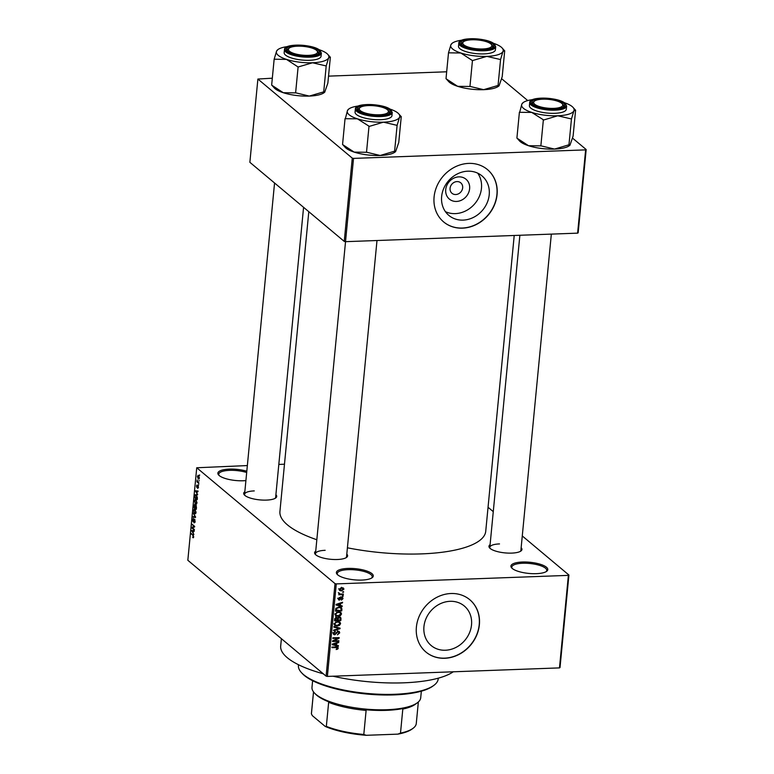 <?xml version="1.0" encoding="UTF-8"?>
<svg xmlns="http://www.w3.org/2000/svg" width="774" height="774" viewBox="0 0 774 774"><rect width="100%" height="100%" fill="white"/><g stroke="black" fill="none" stroke-linecap="round" stroke-linejoin="round"><path stroke-width="1.16" d="M536.305 573.669A18.528 5.612 -174.5 0 1 511.701 567.932A18.528 5.612 -174.5 0 1 522.411 562.021A18.528 5.612 -174.5 0 1 542.177 564.923A18.528 5.612 -174.5 0 1 546.676 571.309A18.528 5.612 -174.5 0 1 536.305 573.669M546.115 571.667A17.55 5.312 5.5 0 0 546.744 570.457A17.55 5.312 5.5 0 0 522.682 563.259A17.55 5.312 5.5 0 0 511.798 567.09A17.55 5.312 5.5 0 0 512.175 568.406M245.909 480.586A18.528 5.612 -174.5 0 1 243.249 480.76A18.528 5.612 -174.5 0 1 218.645 475.023A18.528 5.612 -174.5 0 1 229.356 469.112A18.528 5.612 -174.5 0 1 246.809 471.231M246.683 472.508A17.55 5.312 5.5 0 0 229.626 470.35A17.55 5.312 5.5 0 0 218.742 474.181A17.55 5.312 5.5 0 0 219.119 475.497M361.777 580.074A18.528 5.612 -174.5 0 1 337.164 574.337A18.528 5.612 -174.5 0 1 347.874 568.426A18.528 5.612 -174.5 0 1 367.65 571.328A18.528 5.612 -174.5 0 1 372.149 577.714A18.528 5.612 -174.5 0 1 361.777 580.074M371.588 578.072A17.55 5.312 5.5 0 0 372.217 576.862A17.55 5.312 5.5 0 0 348.155 569.664A17.55 5.312 5.5 0 0 337.261 573.495A17.55 5.312 5.5 0 0 337.648 574.811M456.496 201.443A12.955 11.291 -50 0 1 445.727 189.591A12.955 11.291 -50 0 1 458.856 176.869A12.955 11.291 -50 0 1 469.625 188.711A12.955 11.291 -50 0 1 456.496 201.443M456.999 181.59A6.831 5.95 130 0 0 450.623 186.157A6.831 5.95 130 0 0 451.987 193.297A6.831 5.95 130 0 0 455.751 194.535A6.831 5.95 130 0 0 462.117 189.959A6.831 5.95 130 0 0 460.753 182.828A6.831 5.95 130 0 0 456.999 181.59M467.786 171.189A25.784 22.485 130 0 0 443.725 188.469A25.784 22.485 130 0 0 448.872 215.414A25.784 22.485 130 0 0 463.075 220.116A25.784 22.485 130 0 0 487.136 202.836A25.784 22.485 130 0 0 481.989 175.892A25.784 22.485 130 0 0 467.786 171.189M445.418 211.66A25.784 22.485 130 0 0 455.315 213.614A25.784 22.485 130 0 0 478.109 198.937A25.784 22.485 130 0 0 477.693 173.144M468.696 163.391A34.133 29.77 130 0 0 436.846 186.273A34.133 29.77 130 0 0 443.657 221.935A34.133 29.77 130 0 0 462.455 228.156A34.133 29.77 130 0 0 494.315 205.274A34.133 29.77 130 0 0 487.504 169.612A34.133 29.77 130 0 0 468.696 163.391M443.579 221.877A34.133 29.77 130 0 0 462.31 228.04A34.133 29.77 130 0 0 494.141 205.207A34.133 29.77 130 0 0 487.427 169.554M445.379 650.237A25.784 22.485 -50 0 1 431.176 645.535A25.784 22.485 -50 0 1 426.029 618.59A25.784 22.485 -50 0 1 450.091 601.311A25.784 22.485 -50 0 1 464.294 606.003A25.784 22.485 -50 0 1 469.441 632.948A25.784 22.485 -50 0 1 445.379 650.237M451 593.513A34.133 29.77 130 0 0 419.15 616.394A34.133 29.77 130 0 0 425.961 652.056A34.133 29.77 130 0 0 444.76 658.277A34.133 29.77 130 0 0 476.62 635.396A34.133 29.77 130 0 0 469.808 599.734A34.133 29.77 130 0 0 451 593.513M425.884 651.998A34.133 29.77 130 0 0 444.615 658.152A34.133 29.77 130 0 0 476.445 635.328A34.133 29.77 130 0 0 469.731 599.666M275.902 494.702A16.583 5.021 -174.5 0 1 275.699 497.982A16.583 5.021 -174.5 0 1 266.43 500.101A16.583 5.021 -174.5 0 1 244.41 494.973A16.583 5.021 -174.5 0 1 244.836 491.703M254.269 490.909A15.606 4.721 5.5 0 0 244.584 494.325A15.606 4.721 5.5 0 0 244.894 495.437M521.144 547.702A16.583 5.021 -174.5 0 1 520.95 550.991A16.583 5.021 -174.5 0 1 511.672 553.11A16.583 5.021 -174.5 0 1 489.652 547.973A16.583 5.021 -174.5 0 1 490.087 544.712M499.511 543.919A15.606 4.721 5.5 0 0 489.836 547.324A15.606 4.721 5.5 0 0 490.136 548.447M346.8 554.107A16.583 5.021 -174.5 0 1 346.597 557.386A16.583 5.021 -174.5 0 1 337.319 559.505A16.583 5.021 -174.5 0 1 315.299 554.378A16.583 5.021 -174.5 0 1 315.734 551.107M325.157 550.314A15.606 4.721 5.5 0 0 315.482 553.729A15.606 4.721 5.5 0 0 315.792 554.842M453.264 671.793A89.726 27.158 -174.5 0 1 403.66 682.823A89.726 27.158 -174.5 0 1 332.984 676.215M514.217 235.48L485.733 531.303A103.377 31.289 -174.5 0 1 421.607 553.884A103.377 31.289 -174.5 0 1 347.41 547.799M568.919 575.034L560.018 667.556L559.476 667.894L568.387 575.372L568.919 575.034L522.276 535.947M493.27 511.643L488.046 507.27M199.344 477.984L198.221 478.816L197.418 476.368L198.521 475.517L199.344 477.984M198.744 479.058L198.221 478.816L199.121 478.787M198.018 475.294L198.521 475.517M198.85 482.792L198.792 483.382L196.925 481.815L197.177 480.025L197.515 481.554L198.85 482.792M198.434 487.436L197.699 488.375L197.776 486.149L196.906 487.62L196.499 485.849L197.167 484.93L196.925 487.001L197.97 485.511L198.434 487.436M197.718 487.755L198.454 487.165M198.328 486.13L197.776 486.149M197.147 485.55L196.77 486.053M196.925 487.001L197.544 486.923M197.389 497.885L197.225 499.617L194.661 497.469L194.961 494.925L196.315 494.576L197.389 497.885M195.59 494.905L196.315 494.576M196.47 507.463L196.296 509.282L193.732 507.144L194.709 504.232L195.183 505.316L195.89 505.045L196.47 507.463M196.112 505.287L195.183 505.316L195.89 505.045M195.561 516.916L195.503 517.487L192.774 517.09L192.832 516.481L195.232 516.984L193.181 512.92L195.561 516.916M194.351 529.474L194.293 530.064L191.729 527.916L191.797 527.288L194.09 526.523L192.087 524.221L194.651 526.359L194.593 526.997L192.3 527.752L194.351 529.474M193.394 537.746L192.745 537.582L193.239 535.898L191.197 533.47L192.939 534.921L193.664 536.972L193.394 537.746L192.745 537.582L193.539 537.553M192.765 536.962L193.684 536.682M335.016 583.615L196.741 467.757L187.83 560.279L326.106 676.147L335.016 583.615L336.284 583.896L327.373 676.418L326.106 676.147M193.877 534.408L191.488 530.471L194.226 530.732L194.168 531.351L193.355 531.225L193.161 533.257L193.877 534.408M194.11 522.276L194.845 521.357L194.526 519.799L193.045 521.831L192.503 519.567L193.442 518.435L193.103 521.25L194.574 519.209L195.135 521.666L194.09 522.885L194.11 522.276L195.029 522.334M194.942 519.78L194.361 519.731L194.913 519.712M193.413 519.054L192.803 519.799M193.103 521.25L193.79 521.27M194.845 519.557L193.877 519.586L194.574 519.209M195.464 513.781L194.526 513.626L193.403 510.221L194.932 509.06L196.025 512.427L195.464 513.781L194.526 513.626L195.667 513.588M194.274 508.76L194.932 509.06M196.393 504.106L195.464 503.951L194.332 500.546L195.87 499.385L196.964 502.752L196.393 504.106L195.464 503.951L196.606 503.913M195.203 499.085L195.87 499.385M197.699 494.702L195.309 490.764L198.057 491.035L197.989 491.654L197.177 491.519L196.983 493.56L197.699 494.702M198.686 484.476L198.628 485.066L198.686 484.476M199.073 480.441L199.015 481.022L199.073 480.441M199.605 474.888L199.547 475.478L199.605 474.888M284.484 464.216L278.814 464.419M247.351 465.571L196.741 467.757M343.598 591.675L342.65 592.294L343.598 591.675M343.211 595.709L342.253 596.328L343.211 595.709M342.224 605.945L342.166 606.555L336.042 604.997L336.1 604.378L342.582 602.269L342.524 602.888L340.589 603.468L340.396 605.5L342.224 605.945M340.734 612.302L341.537 613.956L340.386 615.688L338.17 616.346L335.723 615.736L335.074 614.188L338.528 611.808L340.937 612.457M339.805 621.977L340.608 623.631L339.457 625.353L337.241 626.021L334.784 625.402L334.145 623.863L337.599 621.474L340.009 622.132M339.718 632.871L337.406 634.893L338.983 632.842L338.025 631.69L334.813 634.825L333.691 634.486L333.246 633.209L335.297 631.371L333.981 633.161L334.89 634.235L338.064 631.1L339.244 631.468L339.718 632.871L338.906 632.194M337.222 630.665L338.683 631.884L337.454 631.207M333.371 632.648L334.89 634.235M338.402 645.642L338.344 646.261L332.22 644.703L332.278 644.084L338.76 641.965L338.702 642.584L336.767 643.165L336.574 645.206L338.402 645.642M568.387 575.372L336.284 583.896M559.476 667.894L327.373 676.418M337.706 649.115L336.158 649.521L337.512 648.177L337.096 647.567L331.94 647.664L331.988 647.083L336.264 646.919L337.909 647.248L338.238 648.177L337.706 649.115L337.193 648.689M337.512 648.177L336.332 646.919M338.877 640.708L338.828 641.298L332.53 641.53L332.588 640.901L337.87 638.231L332.83 638.415L332.878 637.824L339.176 637.592L339.118 638.231L333.836 640.891L338.877 640.708M340.086 628.149L340.038 628.72L333.565 630.694L333.633 630.084L339.322 628.498L333.913 627.143L333.971 626.524L340.086 628.149M340.995 618.697L340.821 620.525L334.523 620.748L334.707 618.919L336.438 617.246L337.706 617.836L339.322 616.975L340.608 617.333L340.995 618.697L340.221 618.049M341.924 609.119L341.76 610.85L335.461 611.083L335.819 608.49L338.954 607.01L341.44 607.619L341.924 609.119L341.141 608.461M338.257 599.124L339.447 600.121L338.267 598.844L339.709 597.431L338.925 598.795L339.409 599.531L341.673 597.276L342.64 597.557L343.008 598.641L341.402 600.131L342.36 598.621L341.731 597.857L339.447 600.121L338.615 599.869M342.36 598.621L341.141 597.364M338.383 598.35L339.409 599.531M343.375 594.026L343.317 594.616L338.741 594.78L339.525 594.171L339.08 592.923L340.076 594.035L343.375 594.026M338.78 593.542L339.525 594.171L339.273 593.484M339.012 593.01L340.076 594.035M343.927 589.188L341.392 590.91L339.631 590.485L339.176 589.362L341.663 587.63L343.472 588.056L343.927 589.188L342.447 588.085M352.267 158.128L257.887 79.045L249.867 162.308L344.246 241.401L352.267 158.128L353.534 158.399L345.514 241.672L344.246 241.401M446.675 71.788L328.534 76.133M272.322 78.193L257.887 79.045M586.17 149.537L578.159 232.81L577.617 233.148L585.637 149.875L586.17 149.537L572.576 138.149M527.733 100.572L501.678 78.745M585.637 149.875L353.534 158.399M577.617 233.148L345.514 241.672M316.827 539.739A103.377 31.289 -174.5 0 1 279.927 511.488L308.797 211.689M323.3 673.796A89.726 27.158 -174.5 0 1 280.691 646.029L281.397 638.676M520.38 551.349A15.606 4.721 5.5 0 0 520.892 550.314L551.34 234.116M346.026 557.754A15.606 4.721 5.5 0 0 346.549 556.719L376.996 240.511M275.138 498.35A15.606 4.721 5.5 0 0 275.65 497.314L303.572 207.316M336.777 646.929L338.238 648.177M336.777 646.958L336.245 647.896M337.29 645.371L338.344 646.261M338.19 642.159L338.702 642.584M335.897 644.636L336.574 645.206M334.078 644.549L335.858 645.032L336.013 643.388L332.907 644.326L334.078 644.549M338.151 640.737L338.828 641.298M337.203 637.67L337.87 638.231M338.402 637.621L339.118 638.231M333.681 633.558L334.813 634.825M334.736 631.458L335.326 631.952M339.002 627.859L340.038 628.72M338.354 627.685L339.322 628.498M336.506 625.402L337.241 626.021M335.113 624.782L334.233 624.637M339.06 621.638L339.147 622.315M339.699 622.876L340.608 623.631M334.881 623.834L335.345 624.986L337.309 625.431L339.873 623.66L339.399 622.519L337.522 622.064L336.08 622.373L334.881 623.834L334.271 623.322M335.587 621.957L336.08 622.373M336.903 621.541L337.522 622.064M337.261 619.471L340.821 620.525M335.316 620.138L337.203 620.071L337.309 618.349L336.487 617.826L335.316 620.138L334.639 619.568M335.906 617.342L337.309 618.349M337.271 618.223L338.044 618.881L337.938 620.042M338.693 617.072L339.273 617.565L338.044 618.881M340.241 618.107L339.273 617.565L340.241 618.107L340.144 619.955M337.445 615.727L338.17 616.346M336.042 615.107L335.161 614.972M339.989 611.963L340.076 612.64M340.637 613.202L341.537 613.956M335.81 614.159L336.274 615.311L338.238 615.756L340.802 613.985L340.328 612.853L338.461 612.398L337.009 612.698L335.81 614.159L335.21 613.647M336.516 612.282L337.009 612.698M337.832 611.866L338.461 612.398M335.568 609.893L341.76 610.85M340.425 607.135L340.473 607.706M335.703 608.877L336.255 610.463M336.032 608.141L336.351 609.419M338.257 607.068L338.886 607.6L336.555 608.577M339.486 607.01L340.405 607.784L338.886 607.6M341.073 610.289L340.85 608.025L339.389 606.797M341.111 605.674L342.166 606.555M342.011 602.453L342.524 602.888M339.718 604.929L340.396 605.5M337.899 604.852L339.68 605.326L339.834 603.691L336.729 604.62L337.899 604.852M341.557 597.276L343.008 598.641M340.753 597.567L341.295 598.021M339.186 597.557L339.728 598.012M342.485 595.738L343.153 596.299M342.65 594.055L343.317 594.616M342.872 591.694L343.55 592.255M340.608 590.252L341.392 590.91M339.728 589.691L339.176 589.653M339.293 588.898L340.125 590.02L338.664 588.791M341.024 587.698L341.653 588.221L339.834 589.353L341.45 590.32L343.269 589.198L341.518 587.311M343.269 589.198L341.653 588.221M191.875 534.031L191.139 534.06M194.187 531.187L193.355 531.225M192.184 531.632L192.881 532.812L193.036 531.167L191.729 530.954L192.184 531.632M194.216 530.867L191.729 530.954M194.197 531.128L193.036 531.167M192.465 527.887L191.729 527.916M193.945 527.21L191.797 527.288M194.642 526.504L194.09 526.523M192.765 524.782L192.029 524.801M195.232 516.984L192.774 517.09M195.425 509.621L194.264 509.408L193.703 510.472L194.593 513.036L195.861 513.239M195.242 509.369L194.322 509.398L195.242 509.369M196.045 512.165L194.264 509.408M194.593 513.036L195.725 512.185M194.458 507.115L193.732 507.144M195.077 504.841L194.09 506.806L194.855 507.444L194.516 504.774L195.048 504.754M196.286 505.616L195.154 507.696L196.054 508.45L195.638 505.548L196.248 505.519M196.354 499.946L195.203 499.733L194.632 500.797L195.522 503.371L196.79 503.564M196.17 499.694L195.261 499.733L196.17 499.694M196.983 502.5L195.203 499.733M195.522 503.371L196.664 502.51M195.396 497.44L194.661 497.469M195.019 497.131L196.983 498.775L196.248 495.167L195.251 495.292L195.019 497.131M196.819 495.137L195.251 495.292M198.009 491.49L197.177 491.519M196.006 491.935L196.702 493.106L196.857 491.471L195.551 491.258L196.006 491.935M198.038 491.161L195.551 491.258M198.018 491.422L196.857 491.471M197.689 481.796L196.925 481.815M197.68 476.61L198.279 478.226L199.082 477.742L198.483 476.126L197.68 476.61L199.005 476.107M199.363 477.732L198.279 478.226M433.943 685.309L432.937 686.045A69.244 20.956 -174.5 0 1 394.189 694.897A69.244 20.956 -174.5 0 1 302.228 673.457L301.386 672.538A70.221 21.246 5.5 0 0 394.643 694.278A70.221 21.246 5.5 0 0 433.943 685.309A70.221 21.246 5.5 0 0 438.2 678.933L438.278 678.179M298.483 664.721L298.416 665.476A70.221 21.246 5.5 0 0 301.386 672.538M568.958 144.873L571.454 118.964L573.882 110.856L575.604 110.15L573.108 136.06L569.954 145.241L569.006 144.767L554.552 149.082L541.19 145.889L528.526 145.715A26.384 7.982 -174.5 0 1 520.312 141.69A26.384 7.982 -174.5 0 1 519.509 140.916L517.032 138.169M564.217 102.642A26.384 7.982 -174.5 0 1 572.199 106.589A26.384 7.982 -174.5 0 1 573.002 107.363A26.384 7.982 -174.5 0 1 573.882 110.856A26.384 7.982 -174.5 0 1 557.754 115.781L571.454 118.964M563.511 103.223A16.583 5.021 -174.5 0 1 563.714 106.88A16.583 5.021 -174.5 0 1 548.495 108.844A16.583 5.021 -174.5 0 1 532.918 104.345A16.583 5.021 -174.5 0 1 532.415 103.861A16.583 5.021 -174.5 0 1 542.709 98.55A16.583 5.021 -174.5 0 1 563.511 103.223M562.156 103.716A14.629 4.431 5.5 0 0 546.28 99.207A14.629 4.431 5.5 0 0 534.544 101.055A14.629 4.431 5.5 0 0 550.15 108.36A14.629 4.431 5.5 0 0 562.156 103.716L562.998 104.635A15.606 4.721 -174.5 0 1 563.656 106.202A15.606 4.721 -174.5 0 1 563.143 107.238A15.606 4.721 5.5 0 0 563.656 106.202A15.606 4.721 5.5 0 0 562.524 104.18M529.716 102.565L529.416 105.709A18.528 5.612 5.5 0 0 530.771 108.108A18.528 5.612 5.5 0 0 551.136 113.314A18.528 5.612 5.5 0 0 566.307 109.26L566.607 106.115A18.528 5.612 -174.5 0 1 551.436 110.169A18.528 5.612 -174.5 0 1 531.07 104.964A18.528 5.612 -174.5 0 1 529.716 102.565C529.532 95.937 558.615 97.253 565.088 103.281L566.607 106.115M573.002 107.363L575.556 110.256M543.687 119.98L557.754 115.781A26.384 7.982 -174.5 0 1 531.728 112.404L543.687 119.98A30.283 9.162 5.5 0 1 543.058 119.902M540.852 145.899L543.348 119.999M519.683 112.307L531.728 112.404A26.384 7.982 -174.5 0 1 521.831 104.113L519.683 112.307A30.283 9.162 5.5 0 1 519.451 112.114M569.954 145.241L569.316 145.715A26.384 7.982 -174.5 0 1 554.552 149.082A26.384 7.982 -174.5 0 1 528.526 145.715L516.906 138.12L519.402 112.22M523.195 102.565L521.831 104.113A26.384 7.982 -174.5 0 1 523.195 102.565A26.384 7.982 -174.5 0 1 532.725 99.604M534.118 101.433A15.606 4.721 5.5 0 0 532.589 103.213A15.606 4.721 5.5 0 0 532.899 104.326A15.606 4.721 -174.5 0 1 532.589 103.213A15.606 4.721 -174.5 0 1 533.538 101.8L534.544 101.055M486.014 48.704A14.629 4.431 5.5 0 0 491.258 44.311A14.629 4.431 5.5 0 0 468.628 40.054A14.629 4.431 5.5 0 0 463.645 41.651A14.629 4.431 5.5 0 0 468.599 47.175A14.629 4.431 5.5 0 0 486.014 48.704M491.258 44.311L492.1 45.231A15.606 4.721 -174.5 0 1 492.757 46.798A15.606 4.721 -174.5 0 1 492.245 47.833A15.606 4.721 5.5 0 0 492.757 46.798A15.606 4.721 5.5 0 0 491.625 44.776M463.22 42.028A15.606 4.721 5.5 0 0 461.701 43.808A15.606 4.721 5.5 0 0 462.01 44.921A15.606 4.721 -174.5 0 1 461.701 43.808A15.606 4.721 -174.5 0 1 462.649 42.396L463.645 41.651M365.173 105.854A14.629 4.431 5.5 0 0 360.191 107.451A14.629 4.431 5.5 0 0 365.144 112.985A14.629 4.431 5.5 0 0 382.559 114.513A14.629 4.431 5.5 0 0 387.813 110.111A14.629 4.431 5.5 0 0 365.173 105.854M359.765 107.838A15.606 4.721 5.5 0 0 358.246 109.618A15.606 4.721 5.5 0 0 358.556 110.73A16.583 5.021 -174.5 0 1 358.062 110.266A16.583 5.021 -174.5 0 1 368.356 104.954A16.583 5.021 -174.5 0 1 389.158 109.618A16.583 5.021 -174.5 0 1 389.361 113.275A16.583 5.021 -174.5 0 1 374.142 115.249A16.583 5.021 -174.5 0 1 358.575 110.74A15.606 4.721 -174.5 0 1 358.246 109.618A15.606 4.721 -174.5 0 1 359.194 108.196L360.191 107.451M387.813 110.111L388.645 111.03A15.606 4.721 -174.5 0 1 389.312 112.607A15.606 4.721 -174.5 0 1 388.79 113.643A15.606 4.721 5.5 0 0 389.312 112.607A15.606 4.721 5.5 0 0 388.171 110.576M301.038 46.208A14.629 4.431 5.5 0 0 289.292 48.046A14.629 4.431 5.5 0 0 304.898 55.351A14.629 4.431 5.5 0 0 316.914 50.707A14.629 4.431 5.5 0 0 301.038 46.208M288.866 48.433A15.606 4.721 5.5 0 0 287.348 50.204A15.606 4.721 5.5 0 0 287.657 51.326A15.606 4.721 -174.5 0 1 287.348 50.204A15.606 4.721 -174.5 0 1 288.296 48.791L289.292 48.046M316.914 50.707L317.756 51.626A15.606 4.721 -174.5 0 1 318.414 53.203A15.606 4.721 -174.5 0 1 317.891 54.238A15.606 4.721 5.5 0 0 318.414 53.203A15.606 4.721 5.5 0 0 317.272 51.171M417.389 702.753L415.396 704.234A52.661 15.935 -174.5 0 1 402.809 709.061L405.16 708.055A53.638 16.235 -174.5 0 1 363.935 709.574L366.112 710.416A52.661 15.935 -174.5 0 1 328.65 702.318L329.656 702.163A53.638 16.235 -174.5 0 1 316.779 695.304A53.638 16.235 -174.5 0 1 315.134 693.746L314.292 692.817A54.615 16.525 5.5 0 0 315.966 694.413A54.615 16.525 5.5 0 0 367.273 709.236A54.615 16.525 5.5 0 0 417.389 702.753A54.615 16.525 5.5 0 0 420.708 697.8L421.346 691.192M312.619 680.723L311.99 687.331A54.615 16.525 5.5 0 0 314.292 692.817M313.528 691.898L311.409 713.87L312.348 715.66L325.215 726.428L326.338 726.37A52.661 15.935 5.5 0 0 363.799 734.468L366.237 735.3A51.684 15.644 -174.5 0 1 325.215 726.428M328.65 702.318L326.338 726.37M366.112 710.416L363.799 734.468M397.865 734.139L400.497 733.123A52.661 15.935 5.5 0 0 413.074 728.295L412.078 729.031A51.684 15.644 -174.5 0 1 397.865 734.139L366.237 735.3M402.809 709.061L400.497 733.123M413.074 728.295A52.661 15.935 5.5 0 0 416.277 723.516L418.347 701.97M313.509 691.869L311.429 713.425A52.661 15.935 5.5 0 0 311.409 713.87M504.706 50.745L502.22 76.655L499.056 85.837L498.059 85.469L500.555 59.559L502.994 51.452L504.58 50.707M493.319 43.238A26.384 7.982 -174.5 0 1 502.113 47.959A26.384 7.982 -174.5 0 1 502.994 51.452A26.384 7.982 -174.5 0 1 486.856 56.376A26.384 7.982 5.5 0 1 460.83 53A26.384 7.982 -174.5 0 1 452.626 48.975A26.384 7.982 -174.5 0 1 450.932 44.708L448.504 52.816L460.83 53L472.45 60.595L486.856 56.376L500.555 59.559M462.03 44.94A16.583 5.021 -174.5 0 1 461.517 44.457A16.583 5.021 -174.5 0 1 471.811 39.145A16.583 5.021 -174.5 0 1 492.612 43.818A16.583 5.021 -174.5 0 1 492.815 47.475A16.583 5.021 -174.5 0 1 477.597 49.439A16.583 5.021 -174.5 0 1 462.03 44.94M459.872 48.704A18.528 5.612 5.5 0 0 480.238 53.909A18.528 5.612 5.5 0 0 495.408 49.855L495.708 46.711A18.528 5.612 -174.5 0 1 480.538 50.765A18.528 5.612 -174.5 0 1 460.172 45.56A18.528 5.612 -174.5 0 1 458.818 43.16L458.518 46.305A18.528 5.612 5.5 0 0 459.872 48.704M498.059 85.469L483.653 89.678L470.292 86.485L457.627 86.311L446.008 78.716L448.504 52.816M469.953 86.495L472.45 60.595M452.297 43.16L450.932 44.708A26.384 7.982 -174.5 0 1 452.297 43.16A26.384 7.982 -174.5 0 1 461.826 40.2M446.143 78.764L448.61 81.512A26.384 7.982 -174.5 0 0 457.627 86.311A26.384 7.982 -174.5 0 0 483.653 89.678A26.384 7.982 -174.5 0 0 498.417 86.311L499.056 85.837M502.113 47.959L504.658 50.852M472.169 60.498A30.283 9.162 5.5 0 0 472.788 60.575M394.605 151.269L397.101 125.359L399.539 117.261L401.261 116.555L398.765 142.464L395.601 151.636L394.663 151.162L380.198 155.487L366.837 152.285L354.173 152.11A26.384 7.982 -174.5 0 1 345.959 148.086A26.384 7.982 -174.5 0 1 345.156 147.321L342.688 144.564M389.864 109.037A26.384 7.982 -174.5 0 1 397.846 112.994A26.384 7.982 -174.5 0 1 398.658 113.759A26.384 7.982 -174.5 0 1 399.539 117.261A26.384 7.982 -174.5 0 1 383.411 122.176L397.101 125.359M355.372 108.96L355.063 112.104A18.528 5.612 5.5 0 0 356.417 114.513A18.528 5.612 5.5 0 0 376.783 119.709A18.528 5.612 5.5 0 0 391.954 115.665L392.254 112.511A18.528 5.612 -174.5 0 1 377.093 116.564A18.528 5.612 -174.5 0 1 356.717 111.369A18.528 5.612 -174.5 0 1 355.372 108.96C355.179 102.332 384.272 103.658 390.744 109.685L392.254 112.511M398.658 113.759L401.213 116.661M369.333 126.385L383.411 122.176A26.384 7.982 -174.5 0 1 357.385 118.809L369.333 126.385A30.283 9.162 5.5 0 1 368.714 126.297M366.508 152.304L368.995 126.394M345.339 118.712L357.385 118.809A26.384 7.982 -174.5 0 1 347.487 110.508L345.339 118.712A30.283 9.162 5.5 0 1 345.098 118.509M395.601 151.636L394.963 152.11A26.384 7.982 -174.5 0 1 380.198 155.487A26.384 7.982 -174.5 0 1 354.173 152.11L342.553 144.525L345.049 118.615M348.851 108.96L347.487 110.508A26.384 7.982 -174.5 0 1 348.851 108.96A26.384 7.982 -174.5 0 1 358.381 106.009M330.363 57.15L327.866 83.06L324.703 92.232L323.716 91.864L326.202 65.954L328.64 57.856L330.227 57.102M318.975 49.633A26.384 7.982 -174.5 0 1 327.76 54.354A26.384 7.982 -174.5 0 1 328.64 57.856A26.384 7.982 -174.5 0 1 312.512 62.771A26.384 7.982 5.5 0 1 286.486 59.395A26.384 7.982 -174.5 0 1 278.272 55.37A26.384 7.982 -174.5 0 1 276.589 51.103L274.151 59.211L286.486 59.395L298.106 66.99L312.512 62.771L326.202 65.954M287.676 51.336A16.583 5.021 -174.5 0 1 287.164 50.861A16.583 5.021 -174.5 0 1 297.458 45.55A16.583 5.021 -174.5 0 1 318.259 50.213A16.583 5.021 -174.5 0 1 318.462 53.87A16.583 5.021 -174.5 0 1 303.253 55.844A16.583 5.021 -174.5 0 1 287.676 51.336M285.519 55.109A18.528 5.612 5.5 0 0 305.894 60.304A18.528 5.612 5.5 0 0 321.055 56.26L321.365 53.106A18.528 5.612 -174.5 0 1 306.194 57.16A18.528 5.612 -174.5 0 1 285.819 51.964A18.528 5.612 -174.5 0 1 284.474 49.555L284.164 52.7A18.528 5.612 5.5 0 0 285.519 55.109M323.716 91.864L309.3 96.082L295.949 92.88L283.274 92.706L271.655 85.121L274.151 59.211M295.61 92.899L298.106 66.99M277.953 49.555L276.589 51.103A26.384 7.982 -174.5 0 1 277.953 49.555A26.384 7.982 -174.5 0 1 287.483 46.604M271.79 85.159L274.257 87.917A26.384 7.982 -174.5 0 0 283.274 92.706A26.384 7.982 -174.5 0 0 309.3 96.082A26.384 7.982 -174.5 0 0 324.064 92.706L324.703 92.232M327.76 54.354L330.314 57.257M297.816 66.893A30.283 9.162 5.5 0 0 298.435 66.98M335.587 646.948L336.264 647.509M336.177 632.764L336.69 633.2M337.329 627.414L338.354 628.275M334.765 618.561L335.423 619.113M340.376 598.099L340.986 598.612M193.432 535.511L192.9 535.531M194.206 530.993L192.291 531.07M198.028 491.297L196.112 491.364M564.768 103.174A17.947 5.428 5.5 0 0 541.481 98.143A17.947 5.428 5.5 0 0 531.661 104.393A17.947 5.428 5.5 0 0 554.948 109.424A17.947 5.428 5.5 0 0 564.768 103.174M460.762 44.989A17.947 5.428 5.5 0 0 484.05 50.02A17.947 5.428 5.5 0 0 493.87 43.77A17.947 5.428 5.5 0 0 470.592 38.739A17.947 5.428 5.5 0 0 460.762 44.989M390.415 109.579A17.947 5.428 5.5 0 0 367.137 104.548A17.947 5.428 5.5 0 0 357.317 110.788A17.947 5.428 5.5 0 0 380.595 115.819A17.947 5.428 5.5 0 0 390.415 109.579M286.419 51.384A17.947 5.428 5.5 0 0 309.697 56.415A17.947 5.428 5.5 0 0 319.527 50.175A17.947 5.428 5.5 0 0 296.239 45.134A17.947 5.428 5.5 0 0 286.419 51.384M337.319 647.674L335.848 646.445M334.252 634.041L332.791 632.822M335.345 624.986L333.884 623.757M339.399 622.519L337.938 621.299M337.096 617.991L335.635 616.762M340.018 617.758L338.557 616.53M336.274 615.311L334.813 614.082M340.328 612.853L338.867 611.624M342.156 597.992L340.695 596.764M339.099 599.434L337.628 598.205M339.767 593.89L338.306 592.671M193.123 537.127L193.645 537.108M193.287 521.328L193.771 521.318M195.687 494.886L196.596 494.857M197.863 487.804L198.386 487.784M198.076 475.933L198.879 475.904M198.676 478.419L199.276 478.39M489.836 547.324L519.876 235.267M345.533 241.672L315.482 553.729M244.584 494.325L274.557 183.003M495.708 46.711L494.199 43.876C487.726 37.849 458.634 36.533 458.818 43.16M321.365 53.106L319.846 50.281C313.373 44.253 284.281 42.928 284.474 49.555"/></g></svg>
